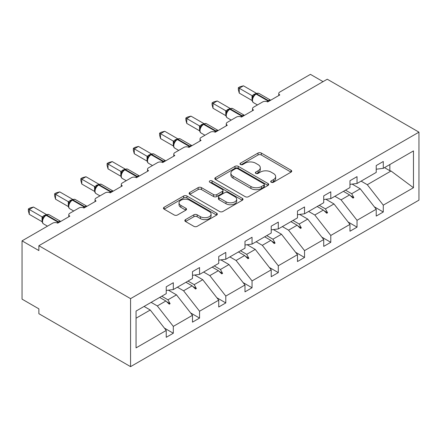 <?xml version="1.0" encoding="UTF-8"?>
<svg xmlns="http://www.w3.org/2000/svg" width="441" height="441" viewBox="0 0 441 441"><rect width="100%" height="100%" fill="white"/><g stroke="black" fill="none" stroke-linecap="round" stroke-linejoin="round"><path stroke-width="0.66" d="M271.193 182.254A1.637 0.943 0 0 0 273.503 182.254L291.049 172.122A2.337 1.351 0 0 0 291.733 171.169A2.337 1.351 0 0 0 291.049 170.22L261.32 153.055A2.337 1.351 0 0 0 258.018 153.055L240.472 163.187A1.637 0.943 0 0 0 239.992 163.854A1.637 0.943 0 0 0 240.472 164.521A1.637 0.943 0 0 0 242.787 164.521L245.058 163.209A7.475 4.316 0 0 1 255.626 163.209L258.101 164.642A7.475 4.316 0 0 1 260.289 167.69A7.475 4.316 0 0 1 258.101 170.744L255.83 172.051A1.637 0.943 0 0 0 255.35 172.723A1.637 0.943 0 0 0 255.83 173.39A1.637 0.943 0 0 0 258.145 173.39L260.416 172.078A7.475 4.316 0 0 1 270.983 172.078L273.459 173.506A7.475 4.316 0 0 1 275.653 176.56A7.475 4.316 0 0 1 273.459 179.608L271.193 180.92A1.637 0.943 0 0 0 270.713 181.587A1.637 0.943 0 0 0 271.193 182.254L271.193 180.92M185.518 219.607A2.337 1.351 0 0 0 184.834 220.561A2.337 1.351 0 0 0 185.518 221.514L193.858 226.332A2.337 1.351 0 0 0 197.16 226.332L216.652 215.081A2.337 1.351 0 0 0 217.336 214.128A2.337 1.351 0 0 0 216.652 213.174L186.923 196.008A2.337 1.351 0 0 0 183.621 196.008L164.135 207.259A2.337 1.351 0 0 0 163.451 208.213A2.337 1.351 0 0 0 164.135 209.166L174.206 214.982A2.337 1.351 0 0 0 177.508 214.982L185.848 210.17A2.337 1.351 0 0 0 186.532 209.216A2.337 1.351 0 0 0 185.848 208.262L180.854 205.379A6.246 3.605 0 0 1 179.024 202.827A6.246 3.605 0 0 1 182.883 199.492A6.246 3.605 0 0 1 189.691 200.275L209.26 211.575A6.246 3.605 0 0 1 211.09 214.128A6.246 3.605 0 0 1 207.231 217.457A6.246 3.605 0 0 1 200.423 216.674L197.16 214.795A2.337 1.351 0 0 0 193.858 214.795L185.518 219.607L185.518 221.514M418.95 132.151L130.569 298.645L130.569 366.642L418.95 200.148L418.95 132.151L327.255 79.215L38.874 245.709L38.874 250.565L22.05 240.852L52.672 223.174A3.567 2.062 180 0 1 57.721 223.174L69.832 216.178A3.567 2.062 0 0 1 68.785 214.717A3.567 2.062 0 0 1 69.832 213.262L78.917 208.02A3.567 2.062 180 0 1 83.966 208.02L96.077 201.024A3.567 2.062 0 0 1 95.036 199.569A3.567 2.062 0 0 1 96.077 198.108L105.167 192.866A3.567 2.062 180 0 1 110.211 192.866L122.328 185.87A3.567 2.062 0 0 1 121.281 184.415A3.567 2.062 0 0 1 122.328 182.954L131.412 177.712A3.567 2.062 180 0 1 136.462 177.712L148.573 170.717A3.567 2.062 0 0 1 147.526 169.261A3.567 2.062 0 0 1 148.573 167.8L157.657 162.558A3.567 2.062 180 0 1 162.707 162.558L174.818 155.563A3.567 2.062 0 0 1 173.776 154.107A3.567 2.062 0 0 1 174.818 152.647L183.908 147.404A3.567 2.062 180 0 1 188.952 147.404L201.068 140.409A3.567 2.062 0 0 1 200.021 138.954A3.567 2.062 0 0 1 201.068 137.493L210.153 132.25A3.567 2.062 180 0 1 215.202 132.25L227.313 125.255A3.567 2.062 0 0 1 226.266 123.8A3.567 2.062 0 0 1 227.313 122.344L236.398 117.097A3.567 2.062 180 0 1 241.448 117.097L253.558 110.101A3.567 2.062 0 0 1 252.517 108.646A3.567 2.062 0 0 1 253.558 107.191L262.649 101.943A3.567 2.062 180 0 1 267.693 101.943L279.809 94.947A3.567 2.062 0 0 1 278.762 93.492A3.567 2.062 0 0 1 279.809 92.037L310.431 74.358L323.049 81.64M130.569 298.645L38.874 245.709M245.224 196.675A2.337 1.351 0 0 0 248.526 196.675L268.012 185.424A2.337 1.351 0 0 0 268.696 184.47A2.337 1.351 0 0 0 268.012 183.517L238.283 166.356A2.337 1.351 0 0 0 234.981 166.356L215.495 177.607A2.337 1.351 0 0 0 214.811 178.561A2.337 1.351 0 0 0 215.495 179.515L245.224 196.675M210.451 182.607A1.637 0.943 0 0 1 212.11 182.839L212.11 180.898L242.33 198.345A2.337 1.351 0 0 1 243.013 199.299A2.337 1.351 0 0 1 242.33 200.253L222.843 211.504A2.337 1.351 0 0 1 219.541 211.504L189.812 194.343L189.812 192.436A2.337 1.351 0 0 0 189.128 193.39A2.337 1.351 0 0 0 189.812 194.343M189.812 192.436L198.152 187.618A2.337 1.351 0 0 1 201.454 187.618L213.51 194.58A2.337 1.351 0 0 0 216.818 194.58L222.347 191.383A2.337 1.351 0 0 0 223.03 190.429A2.337 1.351 0 0 0 222.347 189.476L209.795 182.232A1.637 0.943 0 0 1 209.315 181.565A1.637 0.943 0 0 1 210.329 180.694A1.637 0.943 0 0 1 212.11 180.898M136.054 318.209L150.254 310.012L166.24 330.458L136.054 347.888L136.054 311.07L166.24 293.645L166.24 286.799L173.307 282.714L173.307 289.566L166.24 290.443M164.372 328.071L173.307 333.231L173.307 326.379L192.485 315.309L176.505 294.858L168.39 290.178M151.136 302.361L157.321 305.933L173.307 326.379M173.307 289.566L192.485 278.492L192.485 271.645L199.553 267.56L199.553 274.412L192.485 275.294M190.617 312.917L199.553 318.077L199.553 311.225L218.736 300.156L202.75 279.704L194.641 275.024M177.387 287.207L183.572 290.779L199.553 311.225M199.553 274.412L218.736 263.338L218.736 256.491L225.798 252.412L225.798 259.258L218.736 260.14M216.867 297.763L225.798 302.923L225.798 296.071L244.981 285.002L228.995 264.55L220.886 259.87M203.632 272.058L209.817 275.625L225.798 296.071M225.798 259.258L244.981 248.184L244.981 241.337L252.048 237.258L252.048 244.105L244.981 244.987M243.112 282.609L252.048 287.769L252.048 280.923L271.226 269.848L255.245 249.397L247.131 244.716M229.882 256.905L236.062 260.471L252.048 280.923M252.048 244.105L271.226 233.03L271.226 226.183L278.293 222.104L278.293 228.951L271.226 229.833M269.357 267.455L278.293 272.615L278.293 265.769L297.477 254.694L281.49 234.243L273.381 229.563M256.127 241.751L262.312 245.317L278.293 265.769M278.293 228.951L297.477 217.876L297.477 211.03L304.538 206.95L304.538 213.797L297.477 214.679M295.608 252.302L304.538 257.461L304.538 250.615L323.722 239.54L307.735 219.094L299.626 214.409M282.372 226.597L288.557 230.163L304.538 250.615M304.538 213.797L323.722 202.722L323.722 195.876L330.789 191.796L330.789 198.643L323.722 199.525M321.853 237.148L330.789 242.307L330.789 235.461L349.967 224.386L333.986 203.94L325.877 199.255M308.623 211.443L314.802 215.01L330.789 235.461M330.789 198.643L349.967 187.568L349.967 180.722L357.034 176.643L357.034 183.489L349.967 184.371M348.098 221.994L357.034 227.154L357.034 220.307L376.217 209.232L376.217 216.079L383.279 212L383.279 205.153L413.465 187.728L391.024 171.009L389.844 170.717L389.844 164.548M334.868 196.289L341.053 199.856L357.034 220.307M357.034 183.489L376.217 172.414L376.217 165.568L383.279 161.489L383.279 168.335L376.217 169.217M374.348 206.84L383.279 212M361.113 181.135L367.298 184.707L383.279 205.153M22.05 240.852L22.05 299.136L38.874 308.849L38.874 313.705L130.569 366.642M150.254 310.012L144.075 306.44M173.307 333.231L166.24 337.31L166.24 330.458M199.553 318.077L192.485 322.156L192.485 315.309M225.798 302.923L218.736 307.002L218.736 300.156M252.048 287.769L244.981 291.848L244.981 285.002M278.293 272.615L271.226 276.694L271.226 269.848M304.538 257.461L297.477 261.541L297.477 254.694M330.789 242.307L323.722 246.387L323.722 239.54M357.034 227.154L349.967 231.233L349.967 224.386M383.279 168.335L413.465 150.91L413.465 187.728M161.764 296.231L167.944 299.797L176.505 294.858M157.321 305.933L165.882 300.994L169.261 304.18L170.099 303.695L167.944 299.797M159.697 297.421L165.882 300.994M188.009 281.077L194.194 284.643L202.75 279.704M183.572 290.779L192.127 285.84L195.506 289.026L196.35 288.541L194.194 284.643M185.942 282.268L192.127 285.84M214.254 265.923L220.439 269.495L228.995 264.55M209.817 275.625L218.372 270.686L221.751 273.872L222.595 273.387L220.439 269.495M212.187 267.114L218.372 270.686M240.505 250.769L246.684 254.341L255.245 249.397M236.062 260.471L244.623 255.532L248.002 258.718L248.84 258.233L246.684 254.341M238.438 251.96L244.623 255.532M266.75 235.615L272.935 239.187L281.49 234.243M262.312 245.317L270.868 240.378L274.247 243.564L275.09 243.079L272.935 239.187M264.683 236.806L270.868 240.378M292.995 220.461L299.18 224.034L307.735 219.094M288.557 230.163L297.113 225.224L300.492 228.41L301.335 227.925L299.18 224.034M290.933 221.652L297.113 225.224M319.245 205.308L325.425 208.88L333.986 203.94M314.802 215.01L323.363 210.07L326.742 213.257L327.58 212.771L325.425 208.88M317.178 206.504L323.363 210.07M345.49 190.154L351.675 193.726L360.231 188.787L352.122 184.101M341.053 199.856L349.608 194.916L352.987 198.103L353.831 197.618L351.675 193.726M343.423 191.35L349.608 194.916M360.231 188.787L376.217 209.232M367.298 184.707L391.024 171.009M384.502 167.635L389.844 170.717M350.33 195.6L353.831 197.618M324.085 210.754L327.58 212.771M297.835 225.908L301.335 227.925M271.59 241.062L275.09 243.079M245.345 256.215L248.84 258.233M219.094 271.369L222.595 273.387M192.849 286.523L196.35 288.541M166.604 301.672L170.099 303.695M271.843 182.486L273.459 181.554A7.475 4.316 0 0 0 275.653 178.5L275.653 176.56M260.289 167.69L260.289 169.636A7.475 4.316 0 0 1 258.101 172.685L256.486 173.616M291.016 172.144L261.32 155A2.337 1.351 0 0 0 258.018 155L241.128 164.752M267.979 185.446L238.283 168.297A2.337 1.351 0 0 0 234.981 168.297L215.528 179.531M263.883 185.137A1.637 0.943 0 0 0 264.363 184.47A1.637 0.943 0 0 0 263.883 183.803L237.787 168.738A1.637 0.943 0 0 0 235.477 168.738L233.085 170.121A7.475 4.316 0 0 0 230.891 173.175A7.475 4.316 0 0 0 233.085 176.224L250.918 186.521A7.475 4.316 0 0 0 261.485 186.521L263.883 185.137L263.883 187.083A1.637 0.943 0 0 0 264.363 186.416L264.363 184.47M230.891 173.175L230.891 175.116A7.475 4.316 0 0 0 233.085 178.17L233.085 176.224M263.883 187.083L261.485 188.467A7.475 4.316 0 0 1 250.918 188.467L233.085 178.17M189.845 194.36L198.152 189.564L198.152 187.618M223.03 190.429L223.03 192.375A2.337 1.351 0 0 1 222.347 193.329L216.818 196.521A2.337 1.351 0 0 1 213.51 196.521L201.454 189.564A2.337 1.351 0 0 0 198.152 189.564M212.11 182.839L242.302 200.269M226.024 201.802A6.246 3.605 0 0 0 232.831 202.584A6.246 3.605 0 0 0 236.69 199.249A6.246 3.605 0 0 0 234.86 196.703L227.964 192.717A2.337 1.351 0 0 0 224.662 192.717L219.127 195.914A2.337 1.351 0 0 0 218.444 196.868A2.337 1.351 0 0 0 219.127 197.822L226.024 201.802L226.024 203.742A6.246 3.605 0 0 0 232.831 204.525A6.246 3.605 0 0 0 236.69 201.195L236.69 199.249M218.444 196.868L218.444 198.808A2.337 1.351 0 0 0 219.127 199.762L219.127 197.822M226.024 203.742L219.127 199.762M211.09 214.128L211.09 216.068A6.246 3.605 0 0 1 207.231 219.403A6.246 3.605 0 0 1 200.423 218.62L197.16 216.735A2.337 1.351 0 0 0 193.858 216.735L185.551 221.531M179.024 202.827L179.024 204.767A6.246 3.605 0 0 0 180.854 207.32L180.854 205.379M185.821 210.186L180.854 207.32M216.619 215.098L186.923 197.954A2.337 1.351 0 0 0 183.621 197.954L164.162 209.183M239.259 93.106L238.333 89.655L238.333 87.715L239.259 88.244L243.465 85.819L256.309 93.233L252.103 95.664L239.259 88.244L239.259 93.106L252.026 100.476L252.026 95.62M255.372 94.209A1.191 0.689 60 0 1 255.532 94.038L254.027 95.3L252.665 97.494C251.822 100.118 252.12 101.86 253.569 102.709L257.445 104.947M253.503 96.568L252.103 95.664M238.333 87.715L240.014 86.745L243.465 85.819M213.014 108.254L212.088 104.809L212.088 102.869L213.014 103.398L217.22 100.972L230.064 108.387L225.858 110.818L213.014 103.398L213.014 108.254L225.781 115.63L225.781 110.774M229.122 109.362A1.191 0.689 60 0 1 229.287 109.192L227.782 110.454L226.42 112.648C225.572 115.272 225.875 117.014 227.324 117.857L231.2 120.101M227.253 111.722L225.858 110.818M212.088 102.869L213.769 101.899L217.22 100.972M186.764 123.408L185.843 119.963L185.843 118.017L186.764 118.552L190.97 116.126L203.819 123.541L199.608 125.972L186.764 118.552L186.764 123.408L199.536 130.784L199.536 125.928M202.877 124.516A1.191 0.689 60 0 1 203.036 124.345L201.531 125.608L200.175 127.802C199.326 130.426 199.63 132.162 201.074 133.011L204.955 135.255M201.008 126.876L199.608 125.972M185.843 118.017L187.524 117.047L190.97 116.126M160.518 138.562L159.592 135.111L159.592 133.171L160.518 133.706L164.725 131.28L177.569 138.695L173.363 141.126L160.518 133.706L160.518 138.562L173.285 145.938L173.285 141.081M176.632 139.67A1.191 0.689 60 0 1 176.791 139.499L175.286 140.762L173.925 142.956A2.618 1.896 18 0 0 173.274 141.109M174.763 142.03L173.363 141.126M159.592 133.171L161.274 132.201L164.725 131.28M134.273 153.716L133.347 150.265L133.347 148.325L134.273 148.86L138.48 146.434L151.324 153.848L147.118 156.279L134.273 148.86L134.273 153.716L147.04 161.092L147.04 156.23M150.381 154.824A1.191 0.689 60 0 1 150.546 154.653L149.041 155.916L147.68 158.11C146.831 160.733 147.134 162.47 148.584 163.319L152.459 165.557M148.512 157.178L147.118 156.279M133.347 148.325L135.029 147.355L138.48 146.434M108.023 168.87L107.102 165.419L107.102 163.479L108.023 164.013L112.229 161.588L125.079 169.002L120.867 171.428L108.023 164.013L108.023 168.87L120.795 176.24L120.795 171.384M124.136 169.978A1.191 0.689 60 0 1 124.296 169.807L122.791 171.064L121.435 173.263C120.586 175.887 120.889 177.624 122.333 178.473L126.214 180.711M122.267 172.332L120.867 171.428M107.102 163.479L108.784 162.508L112.229 161.588M81.778 184.024L80.852 180.573L80.852 178.633L81.778 179.167L85.984 176.742L98.828 184.156L94.622 186.582L81.778 179.167L81.778 184.024L94.545 191.394L94.545 186.537M97.891 185.132A1.191 0.689 60 0 1 98.051 184.961L96.546 186.218L95.184 188.412A2.618 1.896 18 0 0 94.534 186.571M96.022 187.486L94.622 186.582M80.852 178.633L82.533 177.662L85.984 176.742M55.533 199.178L54.607 195.727L54.607 193.786L55.533 194.321L59.739 191.89L72.583 199.304L68.372 201.735L55.533 194.321L55.533 199.178L68.3 206.548L68.3 201.691M71.64 200.286A1.191 0.689 60 0 1 71.806 200.115L70.301 201.372L68.939 203.566A2.618 1.896 18 0 0 68.289 201.724M69.772 202.64L68.372 201.735M54.607 193.786L56.288 192.816L59.739 191.89M29.282 214.332L28.362 210.881L28.362 208.94L29.282 209.475L33.488 207.044L46.338 214.458L42.127 216.889L29.282 209.475L29.282 214.332L42.055 221.702L42.055 216.845M45.395 215.434A1.191 0.689 60 0 1 45.555 215.269L44.05 216.525L42.694 218.719C41.845 221.349 42.149 223.085 43.593 223.934L47.474 226.172M43.527 217.793L42.127 216.889M28.362 208.94L30.043 207.97L33.488 207.044M273.459 181.554L273.459 179.608M255.83 173.39L255.83 172.051M258.101 172.685L258.101 170.744M240.472 164.521L240.472 163.187M258.018 155L258.018 153.055M261.32 155L261.32 153.055M291.049 172.122L291.049 170.22M215.495 179.515L215.495 177.607M234.981 168.297L234.981 166.356M238.283 168.297L238.283 166.356M268.012 185.424L268.012 183.517M250.918 188.467L250.918 186.521M261.485 188.467L261.485 186.521M201.454 189.564L201.454 187.618M213.51 196.521L213.51 194.58M216.818 196.521L216.818 194.58M222.347 193.329L222.347 191.383M242.33 200.253L242.33 198.345M193.858 216.735L193.858 214.795M197.16 216.735L197.16 214.795M200.423 218.62L200.423 216.674M185.848 210.17L185.848 208.262M164.135 209.166L164.135 207.259M183.621 197.954L183.621 196.008M186.923 197.954L186.923 196.008M216.652 215.081L216.652 213.174M268.982 101.198A1.191 0.689 -120 0 0 268.409 100.609A5.116 2.955 -60 0 1 270.675 100.223M256.039 93.751C257.472 93.095 258.52 93.029 259.187 93.553A5.116 2.955 120 0 0 256.629 93.806A1.191 0.689 -120 0 0 256.039 93.751L255.532 94.038A1.191 0.689 60 0 1 256.127 94.098A5.116 2.955 120 0 0 252.511 100.366A5.116 2.955 120 0 0 253.569 102.709M266.937 101.612A5.116 2.955 -60 0 1 267.902 100.901L268.409 100.609L256.629 93.806L256.127 94.098L267.902 100.901A1.191 0.689 60 0 1 268.475 101.491M254.981 94.407A2.618 1.51 60 0 1 254.209 94.159M254.628 94.699A2.618 1.51 60 0 1 253.707 94.451M252.66 97.511A2.618 1.896 18 0 0 252.015 95.653M242.737 116.352A1.191 0.689 -120 0 0 242.164 115.763A5.116 2.955 -60 0 1 244.43 115.377M229.789 108.905C231.222 108.249 232.275 108.183 232.942 108.706A5.116 2.955 120 0 0 230.384 108.96A1.191 0.689 -120 0 0 229.789 108.905L229.287 109.192A1.191 0.689 60 0 1 229.882 109.252A5.116 2.955 120 0 0 226.261 115.52A5.116 2.955 120 0 0 227.324 117.857M240.692 116.76A5.116 2.955 -60 0 1 241.657 116.055L242.164 115.763L230.384 108.96L229.882 109.252L241.657 116.055A1.191 0.689 60 0 1 242.23 116.644M228.73 109.561A2.618 1.51 60 0 1 227.964 109.313M228.377 109.853A2.618 1.51 60 0 1 227.457 109.605M226.415 112.664A2.618 1.896 18 0 0 225.77 110.807M216.487 131.506A1.191 0.689 -120 0 0 215.914 130.916A5.116 2.955 -60 0 1 218.185 130.525M203.544 124.053C204.977 123.403 206.03 123.337 206.697 123.86A5.116 2.955 120 0 0 204.139 124.114A1.191 0.689 -120 0 0 203.544 124.053L203.036 124.345A1.191 0.689 60 0 1 203.632 124.406A5.116 2.955 120 0 0 200.016 130.674A5.116 2.955 120 0 0 201.074 133.011M214.442 131.914A5.116 2.955 -60 0 1 215.412 131.203L215.914 130.916L204.139 124.114L203.632 124.406L215.412 131.203A1.191 0.689 60 0 1 215.985 131.798M202.485 124.715A2.618 1.51 60 0 1 201.719 124.467M202.132 125.007A2.618 1.51 60 0 1 201.212 124.759M200.17 127.818A2.618 1.896 18 0 0 199.525 125.961M190.242 146.66A1.191 0.689 -120 0 0 189.669 146.07A5.116 2.955 -60 0 1 191.934 145.679M177.299 139.207C178.732 138.557 179.779 138.491 180.446 139.014A5.116 2.955 120 0 0 177.888 139.268A1.191 0.689 -120 0 0 177.299 139.207L176.791 139.499A1.191 0.689 60 0 1 177.387 139.56A5.116 2.955 120 0 0 173.771 145.828A5.116 2.955 120 0 0 174.829 148.165L178.704 150.403M188.197 147.068A5.116 2.955 -60 0 1 189.161 146.357L189.669 146.07L177.888 139.268L177.387 139.56L189.161 146.357A1.191 0.689 60 0 1 189.735 146.952M176.24 139.869A2.618 1.51 60 0 1 175.468 139.621M175.887 140.161A2.618 1.51 60 0 1 174.967 139.913M163.997 161.814A1.191 0.689 -120 0 0 163.424 161.219A5.116 2.955 -60 0 1 165.689 160.833M151.048 154.361C152.481 153.711 153.534 153.644 154.201 154.168A5.116 2.955 120 0 0 151.643 154.422A1.191 0.689 -120 0 0 151.048 154.361L150.546 154.653A1.191 0.689 60 0 1 151.142 154.714A5.116 2.955 120 0 0 147.52 160.976A5.116 2.955 120 0 0 148.584 163.319M161.952 162.222A5.116 2.955 -60 0 1 162.916 161.511L163.424 161.219L151.643 154.422L151.142 154.714L162.916 161.511A1.191 0.689 60 0 1 163.49 162.106M149.99 155.023A2.618 1.51 60 0 1 149.223 154.774M149.637 155.315A2.618 1.51 60 0 1 148.716 155.067M147.674 158.126A2.618 1.896 18 0 0 147.029 156.263M137.746 176.968A1.191 0.689 -120 0 0 137.173 176.372A5.116 2.955 -60 0 1 139.444 175.987M124.803 169.515C126.236 168.864 127.289 168.798 127.956 169.322A5.116 2.955 120 0 0 125.398 169.576A1.191 0.689 -120 0 0 124.803 169.515L124.296 169.807A1.191 0.689 60 0 1 124.891 169.868A5.116 2.955 120 0 0 121.275 176.13A5.116 2.955 120 0 0 122.333 178.473M135.701 177.376A5.116 2.955 -60 0 1 136.671 176.665L137.173 176.372L125.398 169.576L124.891 169.868L136.671 176.665A1.191 0.689 60 0 1 137.245 177.26M123.745 170.176A2.618 1.51 60 0 1 122.978 169.928M123.392 170.469A2.618 1.51 60 0 1 122.471 170.215M121.429 173.28A2.618 1.896 18 0 0 120.784 171.417M111.501 192.122A1.191 0.689 -120 0 0 110.928 191.526A5.116 2.955 -60 0 1 113.194 191.14M98.558 184.669C99.991 184.018 101.039 183.952 101.706 184.476A5.116 2.955 120 0 0 99.148 184.729A1.191 0.689 -120 0 0 98.558 184.669L98.051 184.961A1.191 0.689 60 0 1 98.646 185.022A5.116 2.955 120 0 0 95.03 191.284A5.116 2.955 120 0 0 96.088 193.627L99.964 195.865M109.456 192.53A5.116 2.955 -60 0 1 110.421 191.818L110.928 191.526L99.148 184.729L98.646 185.022L110.421 191.818A1.191 0.689 60 0 1 110.994 192.414M97.5 185.33A2.618 1.51 60 0 1 96.728 185.082M97.147 185.617A2.618 1.51 60 0 1 96.226 185.369M85.256 207.276A1.191 0.689 -120 0 0 84.683 206.68A5.116 2.955 -60 0 1 86.949 206.294M72.307 199.823C73.741 199.167 74.794 199.106 75.461 199.63A5.116 2.955 120 0 0 72.903 199.883A1.191 0.689 -120 0 0 72.307 199.823L71.806 200.115A1.191 0.689 60 0 1 72.401 200.175A5.116 2.955 120 0 0 68.779 206.438A5.116 2.955 120 0 0 69.843 208.78L73.719 211.019M83.211 207.683A5.116 2.955 -60 0 1 84.176 206.972L84.683 206.68L72.903 199.883L72.401 200.175L84.176 206.972A1.191 0.689 60 0 1 84.749 207.562M71.249 200.484A2.618 1.51 60 0 1 70.483 200.231M70.896 200.771A2.618 1.51 60 0 1 69.976 200.523M59.006 222.429A1.191 0.689 -120 0 0 58.433 221.834A5.116 2.955 -60 0 1 60.704 221.448M46.062 214.976C47.496 214.32 48.549 214.26 49.216 214.784A5.116 2.955 120 0 0 46.658 215.037A1.191 0.689 -120 0 0 46.062 214.976L45.555 215.269A1.191 0.689 60 0 1 46.151 215.329A5.116 2.955 120 0 0 42.534 221.591A5.116 2.955 120 0 0 43.593 223.934M56.961 222.837A5.116 2.955 -60 0 1 57.931 222.126L58.433 221.834L46.658 215.037L46.151 215.329L57.931 222.126A1.191 0.689 60 0 1 58.504 222.716M45.004 215.638A2.618 1.51 60 0 1 44.238 215.384M44.651 215.925A2.618 1.51 60 0 1 43.731 215.677M42.689 218.736A2.618 1.896 18 0 0 42.044 216.878M278.762 95.554L278.762 93.492M252.517 110.708L252.517 108.646M226.266 125.861L226.266 123.8M200.021 141.015L200.021 138.954M173.776 156.169L173.776 154.107M147.526 171.317L147.526 169.261M121.281 186.471L121.281 184.415M95.036 201.625L95.036 199.569M68.785 216.779L68.785 214.717M259.187 93.553L270.708 100.206M232.942 108.706L244.457 115.355M206.697 123.86L218.212 130.508M180.446 139.014L191.967 145.662M173.93 142.956C173.081 145.58 173.379 147.316 174.829 148.165M154.201 154.168L165.717 160.816M127.956 169.322L139.472 175.97M101.706 184.476L113.227 191.124M95.19 188.412C94.341 191.041 94.639 192.778 96.088 193.627M75.461 199.63L86.976 206.278M68.939 203.566C68.09 206.195 68.394 207.931 69.843 208.78M49.216 214.784L60.731 221.432"/></g></svg>
